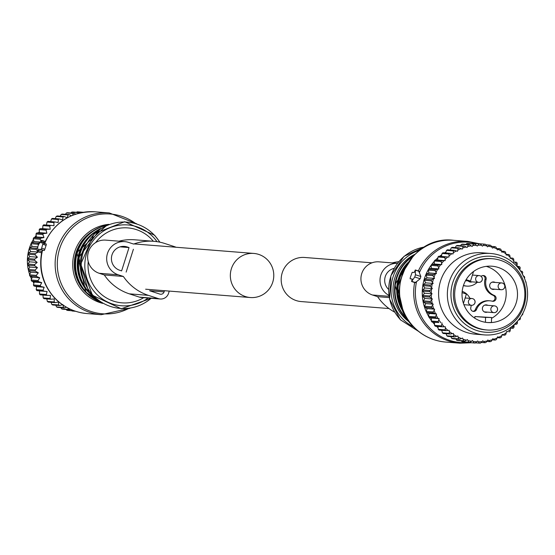<?xml version="1.0" encoding="UTF-8"?>
<svg xmlns="http://www.w3.org/2000/svg" width="555" height="555" viewBox="0 0 555 555"><rect width="100%" height="100%" fill="white"/><g stroke="black" fill="none" stroke-linecap="round" stroke-linejoin="round"><path stroke-width="0.83" d="M486.929 329.982L485.66 329.885A35.728 35.097 -85.5 0 1 453.442 292.436A35.728 35.097 -85.5 0 1 489.454 258.561A35.728 35.097 -85.5 0 1 491.321 258.658L492.59 258.755A35.728 35.097 -85.5 0 1 524.808 296.203A35.728 35.097 -85.5 0 1 488.795 330.086A35.728 35.097 -85.5 0 1 486.929 329.982A35.728 35.097 -85.5 0 1 454.718 292.541A35.728 35.097 -85.5 0 1 490.724 258.658A35.728 35.097 -85.5 0 1 492.59 258.755M490.523 266.143A28.243 27.743 -85.5 0 1 492.001 266.22A28.243 27.743 -85.5 0 1 517.468 295.815A28.243 27.743 -85.5 0 1 488.997 322.601A28.243 27.743 -85.5 0 1 487.526 322.524A28.243 27.743 -85.5 0 1 462.058 292.922A28.243 27.743 -85.5 0 1 490.523 266.143M485.431 322.275L485.556 317.384L491.57 317.515L491.446 322.455A28.243 27.743 -85.5 0 1 488.365 322.552A28.243 27.743 -85.5 0 1 487.207 322.497M486.298 266.365A28.243 27.743 -85.5 0 1 506.049 290.501A28.243 27.743 -85.5 0 1 491.55 318.327M474.837 318.216L474.879 316.53L491.57 317.515M487.311 312.111A3.746 3.677 -85.5 0 1 482.385 308.407A3.746 3.677 -85.5 0 1 487.852 305.326M472.936 311.334A3.059 3.011 94.5 0 0 475.441 309.399L476.516 309.482A13.611 13.369 -85.5 0 1 492.327 301.212A3.059 3.011 -85.5 0 0 496.01 298.923A3.059 3.011 -85.5 0 0 494.172 295.392A13.611 13.369 -85.5 0 1 486.097 279.325A3.059 3.011 -85.5 0 0 481.116 276.348M476.516 309.482A3.059 3.011 -85.5 0 1 473.471 311.431A3.059 3.011 -85.5 0 1 470.806 307.616A13.611 13.369 -85.5 0 0 471.188 305.278M462.19 291.278A3.059 3.011 -85.5 0 0 462.724 291.555A13.611 13.369 -85.5 0 1 469.925 298.347M463.39 285.665A3.059 3.011 -85.5 0 1 464.57 285.728A13.611 13.369 -85.5 0 0 477.251 282.273M464.826 304.771A3.746 3.677 -85.5 0 1 464.015 304.973M472.097 281.864A3.746 3.677 -85.5 0 1 468.149 280.906M494.588 289.197A3.746 3.677 -85.5 0 1 489.656 285.596A3.746 3.677 -85.5 0 1 495.129 282.419M463.439 303.37L466.394 294.053L462.072 292.645M474.879 316.53L485.556 317.384M465.527 280.698L470.508 281.094L473.561 271.492M466.124 279.658L470.508 281.094M492.299 301.205A3.059 3.011 94.5 0 0 493.09 295.309L494.172 295.392M482.878 275.523A3.059 3.011 94.5 0 1 485.014 279.241A13.611 13.369 94.5 0 0 493.09 295.309M464.57 285.728L463.543 285.652A13.611 13.369 94.5 0 0 465.763 286.026L466.845 286.116M490.051 300.831L488.969 300.741A13.611 13.369 94.5 0 0 475.441 309.399M446.525 250.374A49.679 48.798 94.5 0 1 447.496 249.792L454.365 250.34A49.679 48.798 94.5 0 0 453.393 250.922L446.525 250.374L445.512 253.344M450.265 250.014L451.284 247.814L458.152 248.356L457.48 251.297L454.365 250.34M457.362 245.449A49.679 48.798 94.5 0 0 456.293 245.803L463.154 246.344A49.679 48.798 94.5 0 1 464.23 245.997L457.362 245.449M460.483 245.698L461.483 244.36L468.351 244.908A49.679 48.798 94.5 0 1 469.454 244.679L462.586 244.131A49.679 48.798 94.5 0 0 461.483 244.36M465.978 244.401L466.797 243.506L473.658 244.054A49.679 48.798 94.5 0 1 474.782 243.95L467.921 243.409A49.679 48.798 94.5 0 0 466.797 243.506M471.667 243.7L472.166 243.256L479.034 243.805A49.679 48.798 94.5 0 1 480.158 243.825L473.297 243.277A49.679 48.798 94.5 0 0 472.166 243.256M477.522 243.617L484.397 244.151A49.679 48.798 94.5 0 1 485.514 244.304L486.797 245.865A48.313 47.459 -85.5 0 0 483.259 245.393L484.397 244.151M431.686 264.437A49.679 48.798 94.5 0 0 431.256 265.068A49.679 48.798 94.5 0 0 431.048 265.38L437.916 265.921A49.679 48.798 94.5 0 1 438.124 265.609A49.679 48.798 94.5 0 1 438.554 264.978L431.686 264.437L434.26 264L434.287 261.003L441.149 261.544A49.679 48.798 94.5 0 1 441.884 260.677L435.023 260.128A49.679 48.798 94.5 0 0 434.287 261.003M437.617 260.031L445.145 260.635L445.124 259.442A48.313 47.459 -85.5 0 1 447.746 256.958L438.804 256.223A49.679 48.798 94.5 0 0 437.978 257.007L437.617 260.031L435.023 260.128M441.385 256.466L442.071 253.448L448.94 253.996A49.679 48.798 94.5 0 1 449.841 253.309L442.973 252.768A49.679 48.798 94.5 0 0 442.071 253.448M457.84 250.159A48.313 47.459 -85.5 0 1 461.108 248.675L459.179 247.891L452.318 247.343A49.679 48.798 94.5 0 0 451.284 247.814M455.232 247.579L456.293 245.803M466.963 342.157L467.192 342.407A49.679 48.798 94.5 0 0 467.65 342.449L474.511 342.99A49.679 48.798 94.5 0 0 475.177 343.039L476.759 341.769A48.313 47.459 -85.5 0 1 473.193 341.491L474.053 342.955A49.679 48.798 94.5 0 0 474.511 342.99M461.871 341.63A49.679 48.798 94.5 0 0 462.974 341.845L469.842 342.386A49.679 48.798 94.5 0 1 468.732 342.178L461.871 341.63L461.316 340.881M456.668 340.264A49.679 48.798 94.5 0 0 457.743 340.597L464.604 341.145A49.679 48.798 94.5 0 1 463.529 340.812L456.668 340.264L455.933 339.036M451.645 338.321A49.679 48.798 94.5 0 0 452.679 338.772L459.547 339.32A49.679 48.798 94.5 0 1 458.513 338.869L451.645 338.321L450.861 336.635M446.865 335.83A49.679 48.798 94.5 0 0 447.843 336.392L454.712 336.94A49.679 48.798 94.5 0 1 453.733 336.372L446.865 335.83L446.137 333.708M442.39 332.813A49.679 48.798 94.5 0 0 443.299 333.486L450.16 334.034A49.679 48.798 94.5 0 1 449.252 333.361L442.39 332.813L441.676 329.732M438.263 329.316A49.679 48.798 94.5 0 0 439.095 330.086L445.956 330.627A49.679 48.798 94.5 0 1 445.131 329.857L438.263 329.316L437.881 326.222M434.544 325.376A49.679 48.798 94.5 0 0 435.287 326.229L442.148 326.777A49.679 48.798 94.5 0 1 441.405 325.917L434.544 325.376L434.489 322.302L431.915 321.976L438.783 322.524A49.679 48.798 94.5 0 1 438.138 321.588L431.27 321.04A49.679 48.798 94.5 0 0 431.915 321.976M431.048 265.38L431.346 268.322L428.842 269.085A49.679 48.798 94.5 0 0 428.307 270.091L428.918 272.935L426.511 274.017A49.679 48.798 94.5 0 0 426.087 275.086L427.01 277.791L424.721 279.186A49.679 48.798 94.5 0 0 424.422 280.296L425.629 282.835L423.507 284.521A49.679 48.798 94.5 0 0 423.326 285.652L424.804 287.996L422.875 289.96A49.679 48.798 94.5 0 0 422.82 291.104L424.54 293.22L422.834 295.433A49.679 48.798 94.5 0 0 422.903 296.578L424.846 298.437L423.389 300.872A49.679 48.798 94.5 0 0 423.576 302.003L425.713 303.592L424.526 306.221A49.679 48.798 94.5 0 0 424.839 307.317L427.128 308.615L426.233 311.404A49.679 48.798 94.5 0 0 426.663 312.465L429.084 313.443L428.488 316.364A49.679 48.798 94.5 0 0 429.029 317.37L431.547 318.022L431.27 321.04M486.797 245.865L487.456 246.85L488.428 246.177A48.313 47.459 -85.5 0 1 491.896 247.044L490.78 245.379A49.679 48.798 94.5 0 0 489.69 245.102L485.923 244.804M491.896 247.044L492.445 248.099L493.478 247.537A48.313 47.459 -85.5 0 1 496.829 248.793L495.899 247.037A49.679 48.798 94.5 0 0 494.845 246.642L491.446 246.371M496.829 248.793L497.259 249.903L498.348 249.459A48.313 47.459 -85.5 0 1 501.547 251.075L500.811 249.257A49.679 48.798 94.5 0 0 499.805 248.744L496.676 248.501M501.547 251.075L501.852 252.227L502.983 251.915A48.313 47.459 -85.5 0 1 505.987 253.878L505.445 252.019A49.679 48.798 94.5 0 0 504.502 251.394L501.567 251.165M505.987 253.878L506.167 255.057L507.325 254.87A48.313 47.459 -85.5 0 1 510.094 257.166L509.754 255.279A49.679 48.798 94.5 0 0 508.879 254.558L506.056 254.329M510.094 257.166L510.142 258.352L511.315 258.297A48.313 47.459 -85.5 0 1 513.819 260.885L513.68 259.005A49.679 48.798 94.5 0 0 512.896 258.186L510.128 257.964M513.819 260.885L513.743 262.078L514.908 262.154A48.313 47.459 -85.5 0 1 517.121 265.006L517.184 263.146A49.679 48.798 94.5 0 0 516.49 262.244L513.743 262.029M520.215 267.656A49.679 48.798 94.5 0 0 519.619 266.684L518.065 266.386A48.313 47.459 -85.5 0 1 519.952 269.473L520.215 267.656M522.283 274.225L522.741 272.484A49.679 48.798 94.5 0 0 522.255 271.45L520.75 270.951A48.313 47.459 -85.5 0 1 521.492 272.463M524.454 278.27L524.725 277.562A49.679 48.798 94.5 0 0 524.357 276.48L522.914 275.786M526.078 282.981L526.147 282.835A49.679 48.798 94.5 0 0 525.897 281.718L525.654 281.558M521.873 315.087L522.428 314.879A49.679 48.798 94.5 0 0 522.9 313.839L522.796 313.436M518.28 320.048L519.834 319.68A49.679 48.798 94.5 0 0 520.417 318.702L520.25 317.626M437.978 257.007L444.839 257.555A49.679 48.798 94.5 0 1 445.665 256.771M459.179 247.891A49.679 48.798 94.5 0 0 458.152 248.356M513.174 328.276A49.679 48.798 94.5 0 0 513.958 327.45L514.076 325.605A48.313 47.459 -85.5 0 1 511.592 328.227L513.174 328.276M509.192 331.959A49.679 48.798 94.5 0 0 510.059 331.224L510.378 329.379A48.313 47.459 -85.5 0 1 507.631 331.71L506.444 331.744M504.835 335.178A49.679 48.798 94.5 0 0 505.771 334.547L506.299 332.723A48.313 47.459 -85.5 0 1 503.316 334.727L504.835 335.178L502.046 334.956M500.159 337.898A49.679 48.798 94.5 0 0 501.158 337.371L501.88 335.581A48.313 47.459 -85.5 0 1 498.702 337.246L500.159 337.898L497.287 337.669M495.22 340.069A49.679 48.798 94.5 0 0 496.274 339.66L497.183 337.94A48.313 47.459 -85.5 0 1 493.846 339.237L495.22 340.069L492.209 339.833M490.072 341.679A49.679 48.798 94.5 0 0 491.168 341.394L492.264 339.75A48.313 47.459 -85.5 0 1 488.802 340.666L490.072 341.679L486.832 341.422M484.792 342.706A49.679 48.798 94.5 0 0 485.902 342.539L487.179 340.999A48.313 47.459 -85.5 0 1 483.641 341.526L484.792 342.706L481.234 342.421M479.43 343.129A49.679 48.798 94.5 0 0 480.554 343.094L481.99 341.679A48.313 47.459 -85.5 0 1 478.417 341.804L479.43 343.129L475.462 342.817M467.192 342.407L474.053 342.955M429.029 317.37L435.897 317.911A49.679 48.798 94.5 0 1 435.356 316.912L428.488 316.364M426.663 312.465L433.524 313.006A49.679 48.798 94.5 0 1 433.094 311.952L426.233 311.404M424.839 307.317L431.7 307.865A49.679 48.798 94.5 0 1 431.388 306.762L424.526 306.221M423.389 300.872L430.25 301.421A49.679 48.798 94.5 0 0 430.444 302.551L423.576 302.003M422.834 295.433L429.702 295.975A49.679 48.798 94.5 0 0 429.764 297.119L422.903 296.578M422.875 289.96L429.743 290.508A49.679 48.798 94.5 0 0 429.681 291.646L422.82 291.104M423.507 284.521L430.375 285.069A49.679 48.798 94.5 0 0 430.194 286.2L423.326 285.652M424.721 279.186L431.589 279.734A49.679 48.798 94.5 0 0 431.284 280.837L424.422 280.296M426.511 274.017L433.372 274.565A49.679 48.798 94.5 0 0 432.956 275.627L426.087 275.086M428.307 270.091L435.169 270.639A49.679 48.798 94.5 0 1 435.703 269.626L428.842 269.085M516.733 324.162A49.679 48.798 94.5 0 0 517.427 323.253L517.343 321.435A48.313 47.459 -85.5 0 1 515.158 324.321L516.733 324.162M461.108 248.675L462.176 249.16L462.655 248.071A48.313 47.459 -85.5 0 1 466.061 246.961L464.23 245.997M462.655 248.071L463.154 246.344M466.061 246.961L467.074 247.565L468.351 244.908M467.671 246.538A48.313 47.459 -85.5 0 1 471.174 245.816L469.454 244.679M471.174 245.816L472.111 246.531L473.658 244.054M472.811 245.574A48.313 47.459 -85.5 0 1 476.377 245.248L474.782 243.95M476.377 245.248L477.231 246.059L478.028 245.185A48.313 47.459 -85.5 0 1 481.601 245.261L480.158 243.825M478.028 245.185L479.034 243.805M488.428 246.177L489.69 245.102M493.478 247.537L494.845 246.642M498.348 249.459L499.805 248.744M502.983 251.915L504.502 251.394M507.325 254.87L508.879 254.558M511.315 258.297L512.896 258.186M514.908 262.154L516.49 262.244M431.346 268.322L438.88 268.918L438.603 267.76A48.313 47.459 -85.5 0 1 439.484 266.393A48.313 47.459 -85.5 0 1 440.628 264.756L438.554 264.978M434.26 264L441.787 264.596L441.149 261.544M441.641 263.417A48.313 47.459 -85.5 0 1 443.979 260.656L441.884 260.677M445.124 259.442L444.839 257.555M447.746 256.958L448.912 257.062L449.023 255.876A48.313 47.459 -85.5 0 1 451.895 253.704L449.841 253.309M449.023 255.876L448.94 253.996M451.895 253.704L453.04 253.94L453.275 252.768A48.313 47.459 -85.5 0 1 456.363 250.929M453.275 252.768L453.393 250.922M473.193 341.491L472.485 340.548L471.556 341.269A48.313 47.459 -85.5 0 1 468.045 340.597L468.732 342.178M471.556 341.269L469.842 342.386M468.045 340.597L467.442 339.577L466.436 340.194A48.313 47.459 -85.5 0 1 463.023 339.133L463.529 340.812M466.436 340.194L464.604 341.145M463.023 339.133L462.53 338.05L461.469 338.557A48.313 47.459 -85.5 0 1 458.187 337.114L458.513 338.869M461.469 338.557L459.547 339.32M458.187 337.114L457.819 335.983L456.703 336.365A48.313 47.459 -85.5 0 1 453.601 334.568L453.733 336.372M456.703 336.365L454.712 336.94M453.601 334.568L453.359 333.402L452.214 333.652A48.313 47.459 -85.5 0 1 449.321 331.522L449.252 333.361M452.214 333.652L450.16 334.034M449.321 331.522L449.203 330.336L448.038 330.454A48.313 47.459 -85.5 0 1 445.401 328.012L445.131 329.857M448.038 330.454L445.956 330.627M445.401 328.012L445.408 326.819L442.148 326.777M444.243 326.812A48.313 47.459 -85.5 0 1 441.884 324.085L441.405 325.917M434.489 322.302L438.783 322.524M440.857 322.76A48.313 47.459 -85.5 0 1 438.811 319.784L438.138 321.588M431.547 318.022L439.074 318.625L435.897 317.911M437.937 318.355A48.313 47.459 -85.5 0 1 436.223 315.164L435.356 316.912M429.084 313.443L436.612 314.04L433.524 313.006M435.508 313.644A48.313 47.459 -85.5 0 1 434.149 310.287L433.094 311.952M427.128 308.615L434.662 309.211L431.7 307.865M433.608 308.691A48.313 47.459 -85.5 0 1 432.623 305.201L431.388 306.762M425.713 303.592L433.24 304.189L432.248 303.557A48.313 47.459 -85.5 0 1 431.651 299.971L430.25 301.421M432.248 303.557L430.444 302.551M424.846 298.437L432.38 299.034L431.457 298.299A48.313 47.459 -85.5 0 1 431.249 294.67L429.702 295.975M431.457 298.299L429.764 297.119M424.54 293.22L432.074 293.817L431.242 292.984A48.313 47.459 -85.5 0 1 431.422 289.349L429.743 290.508M431.242 292.984L429.681 291.646M424.804 287.996L432.338 288.593L431.603 287.67A48.313 47.459 -85.5 0 1 432.172 284.077L430.375 285.069M431.603 287.67L430.194 286.2M425.629 282.835L433.164 283.432L432.532 282.433A48.313 47.459 -85.5 0 1 433.49 278.922L431.589 279.734M432.532 282.433L431.284 280.837M427.01 277.791L434.537 278.388L434.017 277.327A48.313 47.459 -85.5 0 1 435.349 273.941L433.372 274.565M434.017 277.327L432.956 275.627M428.918 272.935L436.452 273.532L435.169 270.639M436.05 272.415A48.313 47.459 -85.5 0 1 437.742 269.203L435.703 269.626M438.603 267.76L437.916 265.921M445.145 260.635L443.979 260.656M441.787 264.596L440.628 264.756M438.88 268.918L437.742 269.203M436.452 273.532L435.349 273.941M434.537 278.388L433.49 278.922M433.164 283.432L432.172 284.077M432.338 288.593L431.422 289.349M432.074 293.817L431.249 294.67M432.38 299.034L431.651 299.971M433.24 304.189L432.623 305.201M434.662 309.211L434.149 310.287M436.612 314.04L436.223 315.164M439.074 318.625L438.811 319.784M442.023 322.899L441.884 324.085M478.417 341.804L477.605 340.943L476.759 341.769M483.641 341.526L482.739 340.763L481.99 341.679M488.802 340.666L487.831 340.007L487.179 340.999M493.846 339.237L492.805 338.689L492.264 339.75M498.702 337.246L497.606 336.823L497.183 337.94M503.316 334.727L502.178 334.429L501.88 335.581M507.631 331.71L506.472 331.543L506.299 332.723M511.592 328.227L510.427 328.185L510.378 329.379M514.013 324.724L514.076 325.605M514.388 324.384L515.158 324.321M519.813 269.945L519.952 269.473M517.121 265.006L516.913 266.178L518.065 266.386M481.601 245.261L482.364 246.17L483.259 245.393M490.71 253.489L481.934 252.789A40.827 40.106 94.5 0 0 445.561 270.597A40.827 40.106 94.5 0 0 475.469 334.193L484.238 334.894A40.827 40.106 94.5 0 0 520.618 317.085A40.827 40.106 94.5 0 0 490.71 253.489A40.827 40.106 94.5 0 0 454.33 271.291A40.827 40.106 94.5 0 0 484.238 334.894M519.279 315.615A38.08 37.407 -85.5 0 1 467.296 325.785A38.08 37.407 -85.5 0 1 457.452 272.907A38.08 37.407 -85.5 0 1 509.435 262.737A38.08 37.407 -85.5 0 1 519.279 315.615M50.672 221.591L51.455 218.975A49.679 48.798 94.5 0 1 52.427 218.399L59.295 218.941A49.679 48.798 94.5 0 0 58.324 219.523L58.129 222.555L54.772 221.917A49.679 48.798 94.5 0 0 53.87 222.597L54.002 225.677L50.595 225.372A49.679 48.798 94.5 0 0 49.77 226.156L50.234 229.25L46.814 229.277A49.679 48.798 94.5 0 0 46.079 230.145L46.877 233.211L43.484 233.579A49.679 48.798 94.5 0 0 43.054 234.217A49.679 48.798 94.5 0 0 42.846 234.529L43.97 237.533L40.633 238.227A49.679 48.798 94.5 0 0 40.099 239.24L40.987 241.023M55.257 218.621L56.215 216.415L63.083 216.963L62.569 219.905L59.295 218.941M56.215 216.415A49.679 48.798 94.5 0 1 57.248 215.95L64.109 216.492L67.266 217.775L68.085 214.945A49.679 48.798 94.5 0 1 69.16 214.598L71.366 215.756M64.109 216.492A49.679 48.798 94.5 0 0 63.083 216.963M80.135 212.898L79.712 212.551A49.679 48.798 94.5 0 0 78.588 212.655L78.186 213.377M75.667 214.133L74.384 213.28A49.679 48.798 94.5 0 0 73.281 213.508L72.545 215.264M39.87 242.674L38.302 243.166A49.679 48.798 94.5 0 0 37.886 244.235L38.344 244.956M37.747 247.814L36.519 248.335A49.679 48.798 94.5 0 0 36.214 249.438L38.142 251.908M35.305 253.67L28.437 253.122L30.719 251.45L38.246 252.046L35.305 253.67A49.679 48.798 94.5 0 0 35.125 254.8L37.428 257.208L34.674 259.109A49.679 48.798 94.5 0 0 34.611 260.253L37.164 262.432L34.632 264.582A49.679 48.798 94.5 0 0 34.701 265.72L37.469 267.649L35.18 270.021A49.679 48.798 94.5 0 0 35.374 271.152L38.33 272.803L36.318 275.37A49.679 48.798 94.5 0 0 36.63 276.466L39.752 277.826L38.024 280.552A49.679 48.798 94.5 0 0 38.455 281.607L41.701 282.655L40.286 285.513A49.679 48.798 94.5 0 0 40.827 286.512L44.164 287.24L43.068 290.189A49.679 48.798 94.5 0 0 43.713 291.125L47.113 291.514L46.336 294.518A49.679 48.798 94.5 0 0 47.078 295.378L50.498 295.433L50.061 298.458A49.679 48.798 94.5 0 0 50.887 299.228L54.293 298.951L54.182 301.962A49.679 48.798 94.5 0 0 55.091 302.635L58.448 302.017L58.663 304.973A49.679 48.798 94.5 0 0 59.642 305.541L62.902 304.598L63.443 307.47A49.679 48.798 94.5 0 0 64.477 307.921L66.322 307.186M68.071 308.136L68.459 309.412A49.679 48.798 94.5 0 0 69.541 309.745L70.436 309.281M73.572 310.571L73.662 310.779A49.679 48.798 94.5 0 0 74.71 310.98L67.904 310.446A49.679 48.798 94.5 0 1 66.801 310.231L73.662 310.779M69.16 214.598L62.292 214.05A49.679 48.798 94.5 0 0 61.223 214.403L68.085 214.945M65.226 214.549L66.413 212.96A49.679 48.798 94.5 0 1 67.516 212.731L74.384 213.28M66.413 212.96L73.281 213.508M70.908 213.002L71.727 212.107A49.679 48.798 94.5 0 1 72.851 212.01L79.712 212.551M71.727 212.107L78.588 212.655M83.299 212.287L78.227 211.885A49.679 48.798 94.5 0 0 77.096 211.857L83.028 212.329M82.452 212.218L83.333 212.281M50.595 225.372L43.734 224.83A49.679 48.798 94.5 0 0 42.908 225.607L42.707 228.646L39.953 228.729A49.679 48.798 94.5 0 0 39.218 229.603L39.349 232.614L36.616 233.038L43.484 233.579M36.616 233.038A49.679 48.798 94.5 0 0 36.186 233.669A49.679 48.798 94.5 0 0 35.978 233.981L42.846 234.529M39.218 229.603L46.079 230.145M39.953 228.729L46.814 229.277M42.908 225.607L49.77 226.156M46.474 225.046L47.002 222.055A49.679 48.798 94.5 0 1 47.903 221.369L54.772 221.917M47.002 222.055L53.87 222.597M51.455 218.975L58.324 219.523M71.893 310.765L75.633 311.293M72.122 311.008A49.679 48.798 94.5 0 0 72.58 311.05L75.647 311.293M60.578 307.151L61.598 308.864A49.679 48.798 94.5 0 0 62.673 309.197L69.541 309.745M61.598 308.864L68.459 309.412M55.743 305.132L56.575 306.922A49.679 48.798 94.5 0 0 57.609 307.373L64.477 307.921M56.575 306.922L63.443 307.47M51.102 302.315L51.795 304.431A49.679 48.798 94.5 0 0 52.774 304.993L59.642 305.541M51.795 304.431L58.663 304.973M46.821 298.909L47.321 301.414A49.679 48.798 94.5 0 0 48.229 302.087L55.091 302.635M47.321 301.414L54.182 301.962M42.964 295.052L43.193 297.917A49.679 48.798 94.5 0 0 44.025 298.687L50.887 299.228M43.193 297.917L50.061 298.458M28.437 253.122A49.679 48.798 94.5 0 0 28.256 254.252L29.894 256.611L27.805 258.561A49.679 48.798 94.5 0 0 27.75 259.705L29.63 261.835L27.764 264.034A49.679 48.798 94.5 0 0 27.833 265.179L29.935 267.052L28.319 269.473A49.679 48.798 94.5 0 0 28.506 270.604L30.802 272.207L29.457 274.822A49.679 48.798 94.5 0 0 29.769 275.918L32.218 277.229L31.163 280.004A49.679 48.798 94.5 0 0 31.593 281.066L34.174 282.058L33.425 284.965A49.679 48.798 94.5 0 0 33.959 285.971L36.637 286.637L36.2 289.641A49.679 48.798 94.5 0 0 36.845 290.577L39.578 290.917L39.474 293.977L46.336 294.518M39.474 293.977A49.679 48.798 94.5 0 0 40.217 294.837L47.078 295.378M36.2 289.641L43.068 290.189M36.845 290.577L43.713 291.125M33.425 284.965L40.286 285.513M33.959 285.971L40.827 286.512M31.163 280.004L38.024 280.552M31.593 281.066L38.455 281.607M29.457 274.822L36.318 275.37M29.769 275.918L36.63 276.466M28.506 270.604L35.374 271.152M28.319 269.473L35.18 270.021M27.833 265.179L34.701 265.72M27.764 264.034L34.632 264.582M27.75 259.705L34.611 260.253M27.805 258.561L34.674 259.109M28.256 254.252L35.125 254.8M35.978 233.981L36.436 236.929L33.772 237.686A49.679 48.798 94.5 0 0 33.238 238.692L34.008 241.55L31.441 242.625A49.679 48.798 94.5 0 0 31.018 243.687L32.093 246.406L29.651 247.787A49.679 48.798 94.5 0 0 29.353 248.897L36.214 249.438M29.651 247.787L36.519 248.335M31.018 243.687L37.886 244.235M31.441 242.625L38.302 243.166M33.772 237.686L40.633 238.227M33.238 238.692L40.099 239.24M60.176 216.179L61.223 214.403M76.597 212.308L77.096 211.857M66.246 309.482L66.801 310.231M30.719 251.45L29.353 248.897M33.39 239.413A40.827 40.106 94.5 0 0 31.684 242.514M31.066 243.818A40.827 40.106 94.5 0 0 28.471 270.382M28.527 270.618A40.827 40.106 94.5 0 0 29.637 274.42M30.303 276.224A40.827 40.106 94.5 0 0 31.503 278.943M32.911 281.6A40.827 40.106 94.5 0 0 33.813 283.085M36.29 286.56A40.827 40.106 94.5 0 0 36.575 286.907M39.252 231.893A40.827 40.106 94.5 0 0 38.448 232.739M36.13 235.452A40.827 40.106 94.5 0 0 34.694 237.401M36.436 236.929L43.97 237.533M34.174 282.058L41.701 282.655M29.63 261.835L37.164 262.432M34.008 241.55L40.293 242.049M32.093 246.406L37.74 246.857M29.894 256.611L37.428 257.208M30.802 272.207L38.33 272.803M29.935 267.052L37.469 267.649M32.218 277.229L39.752 277.826M39.578 290.917L47.113 291.514M36.637 286.637L44.164 287.24M42.707 228.646L50.234 229.25M39.349 232.614L46.877 233.211M410.291 277.486L410.124 278.797L412.171 278.964L411.602 281.524L414.752 276.994L415.459 274.753L415.3 269.959L414.224 272.484L412.192 272.318L410.291 277.486M468.878 342.546A50.345 49.45 -85.5 0 1 428.904 327.096A50.345 49.45 -85.5 0 1 416.534 281.662L415.119 282.446M416.534 281.662L420.156 278.763L420.87 276.515L415.459 274.753M418.754 271.249L420.87 276.515M41.66 248.189L43.068 242.986L41.021 242.819L41.583 240.259L38.441 244.79L37.726 247.03L37.893 251.824L38.961 249.299L41.001 249.466L41.66 248.189L44.879 249.237L44.282 250.534L38.961 249.299M38.045 251.713L41.59 252.872L42.291 250.388M41.59 252.872L37.893 251.824M44.351 243.909L45.267 241.46L41.583 240.259M46.342 244.054L43.075 242.993L46.349 244.054L46.114 245.352A51.039 50.137 94.5 0 0 44.879 249.237M389 308.552L301.15 301.566A22.117 21.728 -85.5 0 1 283.556 289.641A22.117 21.728 -85.5 0 1 284.847 267.281A22.117 21.728 -85.5 0 1 304.653 257.471L371.961 262.82M271.402 265.359A22.117 21.728 -85.5 0 1 270.118 287.719A22.117 21.728 -85.5 0 1 250.305 297.529A22.117 21.728 -85.5 0 1 232.712 285.603A22.117 21.728 -85.5 0 1 234.002 263.236A22.117 21.728 -85.5 0 1 253.808 253.434A22.117 21.728 -85.5 0 1 271.402 265.359M388.944 295.406A17.011 16.712 -85.5 0 1 397.435 263.327L378.989 261.849A17.011 16.712 -85.5 0 0 372.495 295.003L377.587 296.668L389.277 297.598M388.597 289.391A12.252 12.03 -85.5 0 1 394.168 268.356M394.633 312.125A49.395 48.514 -85.5 0 1 377.587 296.668M392.26 262.903A49.395 48.514 -85.5 0 1 398.733 261.689M394.022 268.62L393.356 268.565M169.261 291.084L168.54 293.352A8.165 8.02 -85.5 0 1 160.256 298.999L141.192 297.487A8.165 8.02 -85.5 0 1 139.367 297.119L129.315 293.838A49.395 48.514 -85.5 0 1 104.291 274.947L99.206 273.282A17.011 16.712 -85.5 0 1 105.693 240.128L124.764 241.64A17.011 16.712 -85.5 0 1 128.559 242.403L133.651 244.061A49.395 48.514 -85.5 0 1 153.818 241.307A49.395 48.514 -85.5 0 1 164.842 243.513L174.901 246.795A8.165 8.02 -85.5 0 1 175.99 247.246M118.964 241.182A49.395 48.514 -85.5 0 1 134.754 239.795L153.818 241.307M160.256 298.999A8.165 8.02 -85.5 0 1 158.439 298.639L148.379 295.357A49.395 48.514 -85.5 0 1 123.363 276.459L118.27 274.801A17.011 16.712 -85.5 0 1 124.764 241.64M123.363 276.459L104.291 274.947M129.024 247.558L121.621 270.889L119.713 270.264A12.252 12.03 -85.5 0 1 124.382 246.392A12.252 12.03 -85.5 0 1 127.116 246.94L129.024 247.558L120.06 246.85M164.467 290.702L164.086 291.902A3.399 3.344 -85.5 0 1 159.875 294.101L149.822 290.82M133.401 249.25L126.145 272.103M485.014 279.241L486.097 279.325M482.26 278.353A3.399 3.344 94.5 0 0 479.249 275.599A3.399 3.344 94.5 0 0 475.69 279.637A3.399 3.344 94.5 0 0 478.708 282.384A3.399 3.344 94.5 0 0 482.26 278.353M504.752 285.693A3.399 3.344 94.5 0 0 501.734 282.939A3.399 3.344 94.5 0 0 498.182 286.977A3.399 3.344 94.5 0 0 501.193 289.724A3.399 3.344 94.5 0 0 504.752 285.693M497.474 308.601A3.399 3.344 94.5 0 0 494.463 305.854A3.399 3.344 94.5 0 0 490.904 309.884A3.399 3.344 94.5 0 0 493.922 312.638A3.399 3.344 94.5 0 0 497.474 308.601M474.99 301.261A3.399 3.344 94.5 0 0 471.972 298.514A3.399 3.344 94.5 0 0 468.42 302.544A3.399 3.344 94.5 0 0 471.431 305.299A3.399 3.344 94.5 0 0 474.99 301.261M415.563 282.592L411.796 281.364M420.156 278.763L414.752 276.994M419.122 271.367L415.362 270.139M418.359 270.958A51.039 50.137 -85.5 0 1 467.879 241.432L453.733 240.308A51.039 50.137 -85.5 0 0 404.477 269.265A51.039 50.137 -85.5 0 0 413.281 326.375A51.039 50.137 -85.5 0 0 445.651 342.067C432.775 340.874 421.862 335.595 412.913 326.222C380.744 295.302 409.514 234.404 453.733 240.308M445.651 342.067L459.797 343.191A51.039 50.137 -85.5 0 1 427.419 327.499A51.039 50.137 -85.5 0 1 414.654 282.523M434.523 324.321A46.245 45.427 -85.5 0 1 432.567 322.06M431.325 320.443A46.245 45.427 -85.5 0 1 429.279 317.432M428.529 316.177A46.245 45.427 -85.5 0 1 431.11 265.29M431.755 264.423A46.245 45.427 -85.5 0 1 434.281 261.37M435.46 260.115A46.245 45.427 -85.5 0 1 437.881 257.804M439.671 256.292A46.245 45.427 -85.5 0 1 441.787 254.703M444.541 252.893A46.245 45.427 -85.5 0 1 445.942 252.081M419.427 272.54A50.345 49.45 -85.5 0 1 477.05 243.576M441.912 330.773A46.245 45.427 -85.5 0 1 441.183 330.253M438.068 327.769A46.245 45.427 -85.5 0 1 436.494 326.326M401.882 307.699A40.147 39.44 -85.5 0 1 405.094 267.33M402.965 310.627A40.147 39.44 -85.5 0 1 406.621 264.61M403.901 312.777A38.788 38.101 -85.5 0 1 407.883 262.633M407.613 319.472A40.147 39.44 -85.5 0 1 405.802 317.654A40.147 39.44 -85.5 0 1 412.608 256.604M408.286 320.471A40.147 39.44 -85.5 0 1 405.33 317.62A40.147 39.44 -85.5 0 1 413.426 255.73M409.437 322.073A39.467 38.774 -85.5 0 1 403.638 316.974A39.467 38.774 -85.5 0 1 414.821 254.329M413.635 326.978A41.514 40.779 -85.5 0 1 402.181 318.383A41.514 40.779 -85.5 0 1 419.74 250.145M400.349 319.555A43.276 42.513 -85.5 0 1 390.956 275.946A43.276 42.513 -85.5 0 1 424.471 247.017M41.001 249.466L44.282 250.534M41.993 251.672L38.566 250.555M45.156 241.647L41.646 240.502M41.417 241.571L44.844 242.688M42.895 244.297L46.114 245.352M136.648 223.769L109.314 212.933A51.039 50.137 -85.5 0 0 60.051 241.897A51.039 50.137 -85.5 0 0 68.855 298.999A51.039 50.137 -85.5 0 0 101.225 314.692L87.079 313.568A51.039 50.137 -85.5 0 1 54.709 297.875A51.039 50.137 -85.5 0 1 42.499 250.395M44.712 243.52A51.039 50.137 -85.5 0 1 95.169 211.809L109.314 212.933M128.635 308.49A50.04 49.152 -85.5 0 1 70.749 298.403A50.04 49.152 -85.5 0 1 69.535 230.977A50.04 49.152 -85.5 0 1 135.399 223.387M108.995 224.352A40.147 39.44 94.5 0 0 75.314 250.076A40.147 39.44 94.5 0 0 83.486 292.041A40.147 39.44 94.5 0 0 102.71 303.37M87.746 294.108A38.836 38.149 -85.5 0 1 84.672 291.153A38.836 38.149 -85.5 0 1 92.747 231.137M100.781 302.211A40.147 39.44 -85.5 0 1 85.893 292.228A40.147 39.44 -85.5 0 1 76.965 252.449A40.147 39.44 -85.5 0 1 106.907 225.184L76.937 252.428L85.859 292.214L100.795 302.218M100.205 301.844A40.147 39.44 -85.5 0 1 86.365 292.27A40.147 39.44 -85.5 0 1 77.27 253.031A40.147 39.44 -85.5 0 1 106.276 225.462M89.882 293.519A38.788 38.101 -85.5 0 1 87.697 291.354A38.788 38.101 -85.5 0 1 94.766 232.052M95.009 297.806A40.147 39.44 -85.5 0 1 88.883 292.464A40.147 39.44 -85.5 0 1 100.504 228.625M93.413 296.287A40.147 39.44 -85.5 0 1 89.348 292.506A40.147 39.44 -85.5 0 1 98.693 229.874M83.084 279.623A38.788 38.101 -85.5 0 1 85.859 244.693M151.154 298.278A43.276 42.513 -85.5 0 1 92.858 295.114A43.276 42.513 -85.5 0 1 94.51 233.939A43.276 42.513 -85.5 0 1 154.616 235.445A43.276 42.513 -85.5 0 1 159.743 242.16M157.003 241.675A40.529 39.814 94.5 0 0 153.541 237.408A40.529 39.814 94.5 0 0 97.257 236A40.529 39.814 94.5 0 0 95.71 293.29A40.529 39.814 94.5 0 0 148.081 298.035M95.661 242.577A37.58 36.914 -85.5 0 1 151.758 239.469A37.58 36.914 -85.5 0 1 153.333 241.272M143.71 297.688A37.58 36.914 -85.5 0 1 98.131 291.285A37.58 36.914 -85.5 0 1 88.224 261.606M389.069 296.321L372.495 295.003M118.27 274.801L99.206 273.282M148.379 295.357L129.315 293.838M158.439 298.639L139.367 297.119M127.116 246.94L121.6 246.496M164.086 291.902L149.607 290.751M469.044 281.621L478.708 282.384A3.399 3.399 0 0 0 482.323 278.374A3.399 3.399 0 0 0 479.249 275.599L472.43 275.058M491.536 288.961L501.193 289.724A3.399 3.399 0 0 0 504.814 285.714A3.399 3.399 0 0 0 501.734 282.939L492.07 282.176M484.258 311.868L493.922 312.638A3.399 3.399 0 0 0 497.537 308.622A3.399 3.399 0 0 0 494.463 305.854L484.799 305.083M463.911 304.695L471.431 305.299A3.399 3.399 0 0 0 475.045 301.282A3.399 3.399 0 0 0 471.972 298.514L465.152 297.973M415.286 282.724L411.602 281.524M418.997 271.166L415.3 269.959M479.492 243.763L467.879 241.432M459.797 343.191L471.452 342.747M403.034 310.786L397.616 287.046L406.711 264.464M408.313 320.512L405.296 317.599L394.848 284.701L413.468 255.695M418.317 331.231L400.308 319.742L389.561 299.048L390.928 275.662L404.012 256.341L425.033 246.691M41.632 252.643C38.649 269.744 42.881 284.771 54.348 297.723C63.298 307.095 74.21 312.382 87.079 313.568M45.094 241.779C55.535 221.188 72.226 211.198 95.169 211.809M101.225 314.692L129.925 308.309M95.065 297.862L88.849 292.45L78.72 257.527L100.566 228.584M159.93 242.195L154.658 235.258L124.736 221.729L94.114 233.717L80.739 264.173L92.435 295.274L121.274 308.76L151.369 298.292M250.305 297.529L145.632 289.21M253.808 253.434L134.06 243.916"/></g></svg>
